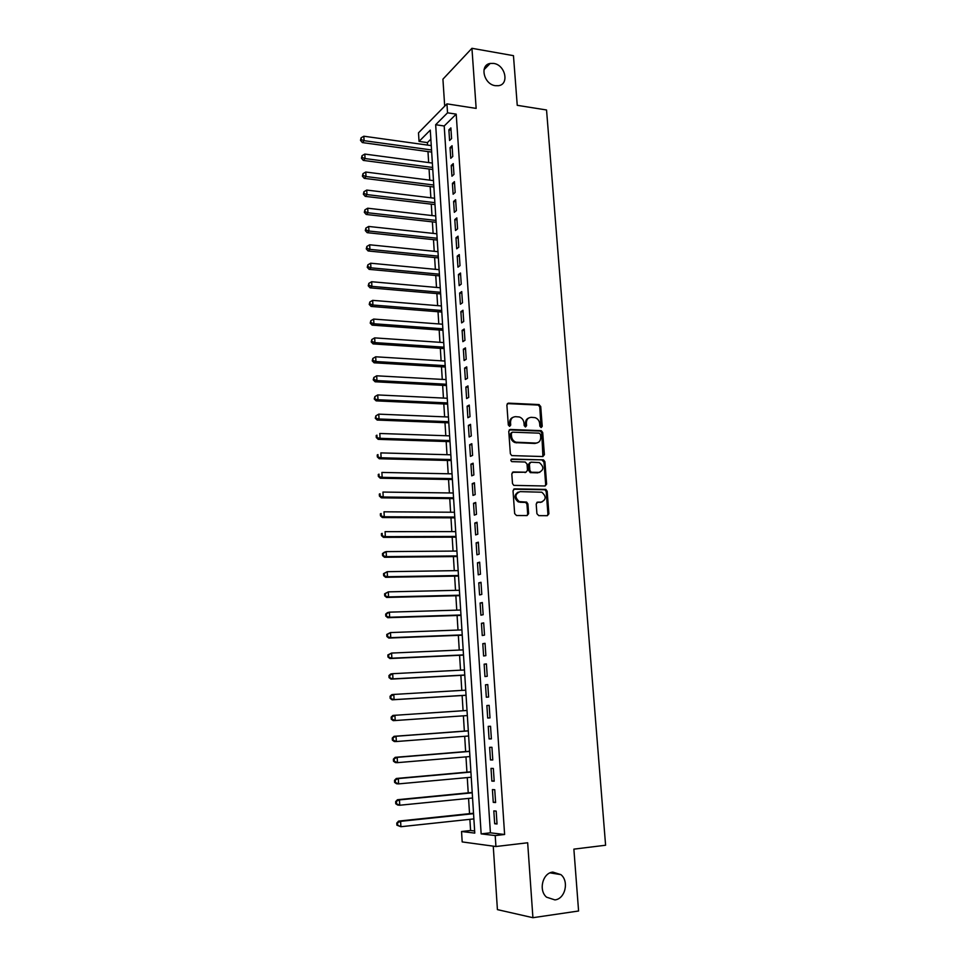 <?xml version="1.0" encoding="UTF-8"?>
<svg xmlns="http://www.w3.org/2000/svg" width="966" height="966" viewBox="0 0 966 966"><rect width="100%" height="100%" fill="white"/><g stroke="black" fill="none" stroke-linecap="round" stroke-linejoin="round"><path stroke-width="1.45" d="M541.153 427.576L542.228 426.308L540.719 406.505L538.895 404.561L508.454 403.136L506.872 404.935L508.309 424.992L509.613 426.368L510.712 425.088L510.531 422.48C510.603 418.833 512.27 416.901 515.566 416.672L519.37 416.986C522.051 417.988 523.596 419.993 523.995 423.023L524.188 425.608L525.468 426.972L526.567 425.704L526.373 423.12C526.434 419.486 528.088 417.566 531.324 417.336L535.055 417.638C537.736 418.616 539.269 420.621 539.68 423.651L539.873 426.223L541.153 427.576M541.069 427.564L539.777 406.94L538.303 405.068L507.319 403.595M509.577 426.368L509.613 422.915L510.531 422.48M525.419 426.972L525.444 423.543L526.373 423.12M552.854 872.093C542.723 872.817 538.255 890.266 546.539 897.173L554.895 899.901C565.195 898.996 569.324 881.282 560.896 874.628L552.854 872.093M493.698 63.43L490.197 63.442C479.329 64.976 483.785 84.356 495.329 85.684L498.468 85.696C509.577 84.44 505.363 64.879 493.698 63.43M536.915 513.707L538.762 515.639L547.348 515.687L548.893 513.779L547.167 491.247L545.887 489.424L514.6 488.856L513.018 490.764L514.649 513.586L516.52 515.53L527.05 515.578L528.619 513.658L527.907 503.926L526.651 502.115L519.225 501.595C514.6 497.236 514.902 493.916 520.106 491.634L541.817 492.213C546.49 496.476 546.249 499.784 541.105 502.139L537.76 502.103L536.19 504.01L536.915 513.707M495.208 835.566L495.932 846.518L462.183 841.917L461.543 831.509L474.777 833.103L430.281 130.132L419.039 141.422L418.507 132.837L446.944 103.857L447.536 112.817L435.666 124.723L481.153 833.875L495.208 835.566L504.614 834.491L456.206 114.133L447.536 112.817M446.944 103.857L476.153 108.397L471.939 48.3L513.465 55.666L517.245 105.318L546.539 109.979L605.597 845.238L573.876 849.138L578.586 910.998L532.918 917.7L527.665 842.775L495.932 846.518M542.844 456.544L544.389 454.696L542.699 432.539L541.286 430.667L510.338 429.459L508.756 431.295L510.362 453.742L511.726 455.602L542.844 456.544M544.921 461.772L546.623 484.123L545.09 485.995L513.791 485.379L512.499 483.543L511.799 473.835L513.393 471.951L525.915 472.217L527.484 470.357L527.013 463.97L525.166 462.026L511.775 461.627C510.507 460.504 510.567 459.635 511.944 459.019L543.568 459.925L544.921 461.772L543.979 462.146L545.669 484.473L546.623 484.123M493.252 846.156L497.418 909.622L532.918 917.7M471.939 48.3L442.923 79.176L444.698 106.151M451.581 138.585L450.88 127.898L448.876 129.855L449.588 140.493L451.581 138.585M452.776 156.444L452.064 145.721L450.047 147.617L450.76 158.315L452.776 156.444M453.96 174.411L453.247 163.616L451.231 165.464L451.943 176.223L453.96 174.411M455.155 192.463L454.443 181.62L452.414 183.407L453.126 194.226L455.155 192.463M456.363 210.612L455.638 199.708L453.609 201.447L454.322 212.315L456.363 210.612M457.57 228.845L456.846 217.893L454.805 219.584L455.517 230.512L457.57 228.845M458.79 247.187L458.053 236.175L456 237.805L456.725 248.793L458.79 247.187M460.009 265.626L459.273 254.553L457.22 256.135L457.944 267.171L460.009 265.626M461.241 284.149L460.504 273.016L458.427 274.549L459.164 285.646L461.241 284.149M462.473 302.781L461.736 291.587L459.647 293.06L460.384 304.218L462.473 302.781M463.716 321.497L462.968 310.255L460.879 311.668L461.615 322.885L463.716 321.497M464.96 340.322L464.211 329.02L462.11 330.384L462.859 341.65L464.96 340.322M466.216 359.255L465.467 347.881L463.354 349.185L464.103 360.523L466.216 359.255M467.472 378.274L466.723 366.851L464.598 368.094L465.358 379.481L467.472 378.274M468.739 397.4L467.979 385.917L465.853 387.1L466.614 398.547L468.739 397.4M470.019 416.624L469.259 405.08L467.121 406.203L467.882 417.723L470.019 416.624M471.299 435.956L470.527 424.352L468.389 425.414L469.15 436.994L471.299 435.956M472.591 455.397L471.819 443.72L469.657 444.734L470.43 456.363L472.591 455.397M473.883 474.934L473.111 463.197L470.937 464.151L471.71 475.84L473.883 474.934M475.187 494.58L474.403 482.783L472.229 483.664L473.002 495.425L475.187 494.58M476.492 514.335L475.707 502.465L473.521 503.286L474.306 515.12L476.492 514.335M477.82 534.186L477.023 522.268L474.825 523.029L475.61 534.91L477.82 534.186M479.136 554.158L478.339 542.168L476.141 542.856L476.926 554.81L479.136 554.158M480.464 574.239L479.667 562.176L477.458 562.804L478.242 574.83L480.464 574.239M481.805 594.416L481.008 582.293L478.774 582.86L479.571 594.947L481.805 594.416M483.157 614.714L482.348 602.53L480.102 603.025L480.911 615.173L483.157 614.714M484.509 635.121L483.688 622.865L481.442 623.299L482.251 635.519L484.509 635.121M485.862 655.648L485.053 643.32L482.795 643.682L483.604 655.974L485.862 655.648M487.238 676.285L486.417 663.883L484.147 664.185L484.956 676.538L487.238 676.285M488.615 697.029L487.782 684.568L485.5 684.797L486.321 697.223L488.615 697.029M489.991 717.895L489.158 705.361L486.876 705.518L487.697 718.016L489.991 717.895M491.38 738.881L490.547 726.275L488.241 726.36L489.074 738.93L491.38 738.881M492.781 759.976L491.948 747.298L489.629 747.322L490.462 759.952L492.781 759.976M494.194 781.192L493.348 768.453L491.018 768.393L491.863 781.096L494.194 781.192M495.606 802.529L494.749 789.717L492.418 789.584L493.264 802.36L495.606 802.529M456.206 114.133L444.203 125.991L490.402 832.825L504.614 834.491M493.819 810.897L494.677 823.744L497.031 823.986L496.174 811.102L493.819 810.897M430.848 139.189L427.407 142.594L427.564 145.093M427.974 151.577L428.663 162.578M429.061 169.014L429.761 180.147M430.16 186.547L430.872 197.801M431.271 204.164L431.983 215.539M432.382 221.866L433.106 233.374M433.493 239.653L434.229 251.305M434.615 257.548L435.364 269.321M435.751 275.515L436.499 287.433M436.886 293.592L437.634 305.63M438.021 311.752L438.793 323.936M439.168 329.998L439.941 342.326M440.327 348.352L441.1 360.813M441.474 366.79L442.271 379.397M442.645 385.325L443.442 398.077M443.817 403.957L444.626 416.853M444.988 422.697L445.809 435.726M446.171 441.522L446.992 454.696M447.355 460.444L448.2 473.775M448.55 479.474L449.395 492.95M449.758 498.601L450.603 512.221M450.965 517.824L451.822 531.602M452.173 537.156L453.054 551.079M453.392 556.585L454.274 570.665M454.624 576.122L455.517 590.359M455.855 595.756L456.761 610.15M457.087 615.499L458.005 630.049M458.343 635.35L459.261 650.058M459.587 655.298L460.528 670.175M460.854 675.367L461.796 690.4M462.122 695.532L463.076 710.735M463.39 715.842L464.344 731.093M464.682 736.309L465.636 751.572M465.974 756.897L466.928 772.148M467.266 777.594L468.22 792.845M468.57 798.411L469.536 813.662M469.887 819.337L470.587 830.506L474.644 830.977M470.587 830.506L461.543 831.509M427.407 142.594L419.039 141.422M444.203 125.991L435.666 124.723M490.402 832.825L481.153 833.875M448.876 129.855L451.025 130.168M450.047 147.617L452.209 147.919M451.231 165.464L453.392 165.754M452.414 183.407L454.575 183.685M453.609 201.447L455.771 201.713M454.805 219.584L456.978 219.825M456 237.805L458.186 238.047M457.22 256.135L459.393 256.352M458.427 274.549L460.613 274.755M459.647 293.06L461.845 293.253M460.879 311.668L463.076 311.849M462.11 330.384L464.308 330.541M463.354 349.185L465.564 349.33M464.598 368.094L466.807 368.227M465.853 387.1L468.075 387.221M467.121 406.203L469.331 406.312M468.389 425.414L470.611 425.499M469.657 444.734L471.891 444.795M470.937 464.151L473.171 464.199M472.229 483.664L474.463 483.7M473.521 503.286L475.767 503.31M474.825 523.029L477.071 523.029M476.141 542.856L478.387 542.856M477.458 562.804L479.704 562.78M478.774 582.86L481.044 582.812M480.102 603.025L482.372 602.965M481.442 623.299L483.712 623.227M482.795 643.682L485.065 643.585M484.147 664.185L486.429 664.077M485.5 684.797L487.794 684.665M487.697 718.016L489.991 717.859M486.876 705.518L489.158 705.373M489.074 738.93L491.38 738.748M490.462 759.952L492.769 759.759M491.863 781.096L494.169 780.878M493.264 802.36L495.582 802.13M494.677 823.744L496.995 823.491M528.728 418C526.482 418.918 525.383 420.765 525.444 423.543M512.898 417.36C510.652 418.302 509.553 420.15 509.613 422.915M542.916 456.544L541.757 432.949L540.344 431.077L509.251 429.882M540.501 434.507L539.233 433.154L512.415 432.176L511.316 433.468L511.509 436.221C511.895 439.168 513.369 441.16 515.965 442.199L535.78 443.068C539.028 442.802 540.67 440.858 540.719 437.236L540.501 434.507M511.582 432.563L510.398 433.879L511.316 433.468M537.265 442.875L534.85 443.466L515.047 442.609C512.463 441.571 510.978 439.578 510.603 436.632L510.398 433.879M545.102 485.995L545.669 484.473M525.987 472.217L512.378 472.326M511.111 459.405L543.097 459.84M538.799 472.495C543.979 470.104 544.16 466.807 539.33 462.593L530.962 462.171L529.404 464.03L529.875 470.406L531.191 472.241L539.789 472.386M529.936 462.557L528.462 464.405L529.404 464.03M537.857 472.857L530.262 472.615L528.933 470.768L528.462 464.405M543.979 462.146L542.155 460.214M541.926 502.066L536.818 502.429M518.211 492.08C513.912 494.966 513.936 498.251 518.295 501.934L520.843 501.934M527.025 515.578L527.678 513.972L526.965 504.252L525.709 502.441L519.913 502.26M547.287 515.687L547.927 514.093L546.213 491.585L544.933 489.774L513.622 489.207M431.259 145.612L363.844 136.218L364.085 140.674L362.359 142.582L431.669 152.085M361.187 139.599L361.091 137.812L360.499 140.36L361.187 139.599L364.085 140.674L431.536 149.971M361.091 137.812L363.844 136.218M362.359 142.582L360.499 140.36M432.37 163.073L364.81 154.077L365.051 158.557L363.313 160.416L432.768 169.497M362.141 157.47L362.045 155.683L361.441 158.219L362.141 157.47L365.051 158.557L432.647 167.444M362.045 155.683L364.81 154.077M363.313 160.416L361.441 158.219M433.48 180.618L365.764 172.033L366.017 176.536L364.267 178.348L433.879 187.006M363.095 175.438L362.999 173.639L362.395 176.162L363.095 175.438L366.017 176.536L433.758 185.013M362.999 173.639L365.764 172.033M364.267 178.348L362.395 176.162M434.591 198.247L366.742 190.073L366.983 194.601L365.233 196.364L434.99 204.599M364.061 193.502L363.965 191.691L363.361 194.202L364.061 193.502L366.983 194.601L434.869 202.667M363.965 191.691L366.742 190.073M365.233 196.364L363.361 194.202M435.714 215.973L367.708 208.221L367.961 212.774L366.199 214.476L436.113 222.277M365.027 211.651L364.931 209.839L364.327 212.339L365.027 211.651L367.961 212.774L435.992 220.417M364.931 209.839L367.708 208.221M366.199 214.476L364.327 212.339M436.837 233.784L368.686 226.455L368.94 231.031L367.165 232.673L437.236 240.051M365.993 229.908L365.897 228.073L365.293 230.56L365.993 229.908L368.94 231.031L437.127 238.252M365.897 228.073L368.686 226.455M367.165 232.673L365.293 230.56M437.972 251.679L369.676 244.784L369.918 249.373L368.143 250.979L438.371 257.91M366.971 248.25L366.875 246.415L366.271 248.89L366.971 248.25L369.918 249.373L438.262 256.171M366.875 246.415L369.676 244.784M368.143 250.979L366.271 248.89M439.119 269.683L370.666 263.211L370.908 267.824L369.133 269.369L439.506 275.865M367.961 266.688L367.853 264.841L367.249 267.304L367.961 266.688L370.908 267.824L439.397 274.187M367.853 264.841L370.666 263.211M369.133 269.369L367.249 267.304M440.255 287.759L371.656 281.734L371.91 286.371L370.111 287.856L440.653 293.906M368.94 285.224L368.843 283.364L368.227 285.827L368.94 285.224L371.91 286.371L440.544 292.3M368.843 283.364L371.656 281.734M370.111 287.856L368.227 285.827M441.414 305.944L372.659 300.354L372.912 305.014L371.113 306.451L441.8 312.042M369.942 303.855L369.833 301.996L369.217 304.435L369.942 303.855L372.912 305.014L441.704 310.497M369.833 301.996L372.659 300.354M371.113 306.451L369.217 304.435M442.561 324.214L373.661 319.07L373.914 323.755L372.103 325.131L442.947 330.275M370.932 322.596L370.835 320.712L370.22 323.139L370.932 322.596L373.914 323.755L442.863 328.802M370.835 320.712L373.661 319.07M372.103 325.131L370.22 323.139M443.732 342.58L374.675 337.883L374.929 342.604L373.105 343.92L444.106 348.593M371.934 341.421L371.838 339.537L371.21 341.952L371.934 341.421L374.929 342.604L444.022 347.192M371.838 339.537L374.675 337.883M373.105 343.92L371.21 341.952M444.903 361.043L375.689 356.792L375.943 361.538L374.12 362.805L445.278 367.02M372.948 360.354L372.84 358.458L372.224 360.861L372.948 360.354L375.943 361.538L445.193 365.679M372.84 358.458L375.689 356.792M374.12 362.805L372.224 360.861M446.075 379.602L376.704 375.81L376.957 380.58L375.134 381.787L446.449 385.531M373.963 379.384L373.854 377.477L373.226 379.867L373.963 379.384L376.957 380.58L446.364 384.251M373.854 377.477L376.704 375.81M375.134 381.787L373.226 379.867M447.258 398.258L377.73 394.937L377.996 399.731L376.148 400.866L447.62 404.138M374.977 398.523L374.88 396.603L374.24 398.982L377.996 399.731L447.548 402.931M374.88 396.603L377.73 394.937M376.148 400.866L374.24 398.982M448.441 417.01L378.769 414.148L379.022 418.978L377.175 420.053L448.816 422.842M376.003 417.759L375.895 415.827L375.267 418.193L379.022 418.978L448.743 421.707M375.895 415.827L378.769 414.148M377.175 420.053L375.267 418.193M516.677 442.392L514.999 442.597M449.637 435.859L379.807 433.48L380.061 438.322L378.201 439.349L449.999 441.643M377.03 437.103L376.933 435.159L376.185 435.569L376.293 437.513L380.061 438.322L449.939 440.581M376.185 435.569L376.933 435.159M378.201 439.349L376.293 437.513M450.832 454.805L380.845 452.897L381.111 457.775L379.24 458.741L451.194 460.54M378.068 456.544L377.96 454.588L377.223 454.986L377.32 456.93L381.111 457.775L451.134 459.55M377.223 454.986L377.96 454.588M379.24 458.741L377.32 456.93M452.04 473.847L381.896 472.434L382.15 477.337L380.278 478.23L452.402 479.547M379.107 476.093L379.01 474.125L378.261 474.499L378.358 476.455L382.15 477.337L452.342 478.629M378.261 474.499L379.01 474.125M380.278 478.23L378.358 476.455M453.247 492.998L382.947 492.068L383.212 496.995L381.329 497.84L453.609 498.637M380.157 495.739L380.049 493.771L379.3 494.109L379.409 496.077L383.212 496.995L453.561 497.804M379.3 494.109L380.049 493.771M381.329 497.84L379.409 496.077M454.467 512.246L384.009 511.811L384.275 516.762L382.379 517.547L454.829 517.836M381.208 515.506L381.099 513.526L380.35 513.84L380.459 515.82L384.275 516.762L454.781 517.076M380.35 513.84L381.099 513.526M382.379 517.547L380.459 515.82M455.698 531.602L385.072 531.662L385.337 536.649L383.442 537.362L456.049 537.144M382.27 535.369L382.162 533.377L381.401 533.667L381.51 535.659L385.337 536.649L456 536.456M381.401 533.667L382.162 533.377M383.442 537.362L381.51 535.659M456.93 551.055L386.146 551.622L386.412 556.633L384.504 557.273L457.268 556.549M383.333 555.341L383.224 553.349L382.464 553.615L382.572 555.607L386.412 556.633L457.232 555.933M382.464 553.615L384.239 552.286L386.146 551.622L383.224 553.349M384.504 557.273L382.572 555.607M458.162 570.604L387.221 571.691L387.487 576.726L385.579 577.306L458.512 576.05M384.396 575.434L384.299 573.418L383.526 573.659L383.635 575.664L387.487 576.726L458.476 575.519M383.526 573.659L387.221 571.691L384.299 573.418M385.579 577.306L383.635 575.664M459.405 590.274L388.308 591.868L388.574 596.928L386.654 597.447L459.756 595.66M385.482 595.624L385.374 593.607L384.601 593.812L384.71 595.841L388.574 596.928L459.719 595.201M384.601 593.812L388.308 591.868L385.374 593.607M386.654 597.447L384.71 595.841M460.661 610.029L389.395 612.154L389.66 617.25L387.728 617.697L460.999 615.378M386.557 615.934L386.448 613.893L385.675 614.086L385.784 616.115L389.66 617.25L460.975 614.992M385.675 614.086L387.463 612.625L389.395 612.154L386.448 613.893M387.728 617.697L385.784 616.115M461.917 629.904L390.481 632.561L390.759 637.669L388.815 638.055L462.255 635.193M387.644 636.352L387.535 634.3L386.762 634.457L386.871 636.509L390.759 637.669L462.231 634.891M386.762 634.457L390.481 632.561L387.535 634.3M388.815 638.055L386.871 636.509M463.185 649.889L391.592 653.064L391.858 658.208L389.914 658.534L463.511 655.117M388.743 656.88L388.634 654.815L387.849 654.948L387.958 657.013L391.858 658.208L463.499 654.9M387.849 654.948L391.592 653.064L388.634 654.815M389.914 658.534L387.958 657.013M464.453 669.969L392.691 673.688L392.969 678.869L391.013 679.122L464.779 675.149M389.841 677.528L389.733 675.451L388.948 675.56L389.056 677.625L392.969 678.869L464.779 675.017M388.948 675.56L390.735 673.966L392.691 673.688L389.733 675.451M391.013 679.122L389.056 677.625M465.733 690.171L393.802 694.433L394.092 699.638L392.111 699.819L466.059 695.291M390.94 698.285L390.832 696.196L390.047 696.281L390.155 698.358L394.092 699.638L466.059 695.23M390.047 696.281L391.834 694.626L393.802 694.433L390.832 696.196M392.111 699.819L390.155 698.358M391.942 717.062L391.158 717.11L391.266 719.199L392.051 719.151L391.942 717.062L394.925 715.287L467.013 710.469L392.945 715.42L394.925 715.287L395.203 720.527L467.339 715.565M392.051 719.151L395.203 720.527L393.222 720.636L391.266 719.199M391.158 717.11L392.945 715.42M468.305 730.803L394.068 736.321L396.048 736.261L396.338 741.526L468.631 736.007M468.317 730.888L396.048 736.261L392.268 738.06L392.377 740.161L393.174 740.149L393.065 738.036M393.174 740.149L396.338 741.526L394.345 741.562L392.377 740.161M392.268 738.06L394.068 736.321M469.597 751.246L395.191 757.332L397.183 757.356L397.473 762.645L469.935 756.559M469.609 751.415L397.183 757.356L393.391 759.131L393.5 761.244L394.297 761.256L394.188 759.143M394.297 761.256L397.473 762.645L395.468 762.609L393.5 761.244M393.391 759.131L395.191 757.332M470.901 771.798L396.314 778.475L398.318 778.56L398.608 783.885L471.239 777.232M470.913 772.051L398.318 778.56L394.514 780.311L394.623 782.436L395.432 782.484L395.311 780.347M395.432 782.484L398.608 783.885L396.603 783.776L394.623 782.436M394.514 780.311L396.314 778.475M472.205 792.458L397.449 799.727L399.465 799.884L399.755 805.233L472.555 798.013M472.229 792.808L399.465 799.884L395.649 801.623L395.758 803.76L396.567 803.833L396.446 801.683M396.567 803.833L399.755 805.233L397.738 805.064L395.758 803.76M395.649 801.623L397.449 799.727M473.521 813.239L398.596 821.1L400.624 821.342L400.902 826.715L473.883 818.902M473.557 813.674L400.624 821.342L396.785 823.044L396.905 825.193L397.714 825.29L397.594 823.141M397.714 825.29L400.902 826.715L396.905 825.193M396.785 823.044L398.596 821.1M541.286 426.731L542.228 426.308M509.806 425.511L510.712 425.088M525.637 426.127L526.567 425.704M507.548 403.583L508.454 403.136M537.965 405.008L538.895 404.561M539.777 406.94L540.719 406.505M509.432 429.882L510.338 429.459M539.934 431.017L540.875 430.595M541.757 432.949L542.699 432.539M543.435 455.083L544.389 454.696M510.603 436.632L511.509 436.221M516.52 442.875L517.438 442.476M534.85 443.466L535.78 443.068M512.475 472.326L513.393 471.951M524.985 472.591L525.915 472.217M511.159 459.357L511.944 459.019M528.933 470.768L529.875 470.406M530.781 472.712L531.711 472.35M536.83 502.429L537.76 502.103M540.163 502.465L541.105 502.139M525.118 502.32L526.047 501.982M526.965 504.252L527.907 503.926M527.678 513.972L528.619 513.658M513.683 489.207L514.6 488.856M544.389 489.665L545.343 489.327M546.213 491.585L547.167 491.247M547.927 514.093L548.893 513.779M484.002 69.721L490.197 63.442M541.262 431.705L541.177 430.643M550.052 872.878L560.896 874.628M538.303 405.068L539.245 404.621M540.344 431.077L541.286 430.667M515.047 442.609L515.965 442.199M530.262 472.615L531.191 472.241M542.626 460.311L543.568 459.925M518.295 501.934L519.225 501.595M525.709 502.441L526.651 502.115M544.933 489.774L545.887 489.424"/></g></svg>
